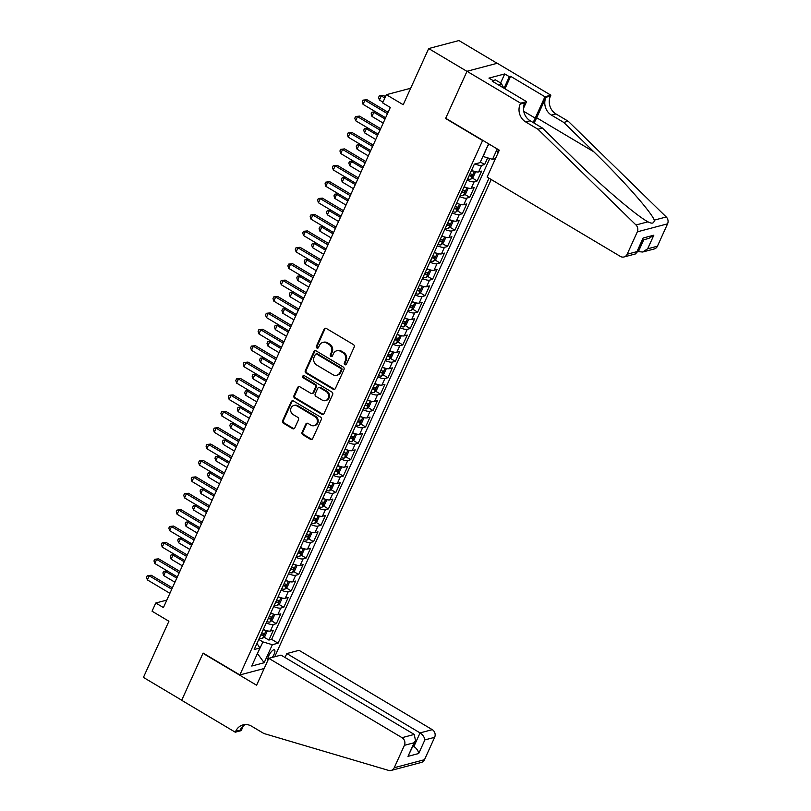 <?xml version="1.0" encoding="UTF-8"?>
<svg xmlns="http://www.w3.org/2000/svg" width="811" height="811" viewBox="0 0 811 811"><rect width="100%" height="100%" fill="white"/><g stroke="black" fill="none" stroke-linecap="round" stroke-linejoin="round"><path stroke-width="1.22" d="M344.868 364.676A1.298 1.156 -104.8 0 0 346.429 364.18L354.184 347.078A1.855 1.663 -104.8 0 0 353.414 344.574L326.346 328.465A1.855 1.663 -104.8 0 0 324.116 329.175L316.361 346.277A1.298 1.156 -104.8 0 0 317.75 348.152A1.298 1.156 -104.8 0 0 318.47 347.534L319.473 345.314A5.93 5.302 -104.8 0 1 322.758 342.445A5.93 5.302 -104.8 0 1 326.62 343.033L328.871 344.371A5.93 5.302 -104.8 0 1 331.344 352.39L330.341 354.6A1.298 1.156 -104.8 0 0 331.729 356.485A1.298 1.156 -104.8 0 0 332.449 355.857L333.453 353.637A5.93 5.302 -104.8 0 1 336.737 350.768A5.93 5.302 -104.8 0 1 340.6 351.356L342.85 352.694A5.93 5.302 -104.8 0 1 345.324 360.713L344.32 362.922A1.298 1.156 -104.8 0 0 344.868 364.676M336.737 350.768L337.558 350.555A5.93 5.302 -104.8 0 1 341.411 351.143L343.671 352.481A5.93 5.302 -104.8 0 1 346.145 360.5L345.141 362.71A1.298 1.156 -104.8 0 0 346.094 364.615M325.576 328.232A1.855 1.663 -104.8 0 0 324.937 328.962L317.182 346.064A1.298 1.156 -104.8 0 0 318.135 347.96M322.758 342.445L323.579 342.232A5.93 5.302 -104.8 0 1 327.431 342.81L329.692 344.158A5.93 5.302 -104.8 0 1 332.165 352.167L331.162 354.387A1.298 1.156 -104.8 0 0 332.115 356.282M272.222 657.427A6.042 1.997 120.8 0 0 274.006 654.365A6.042 1.997 120.8 0 0 274.483 649.864A6.042 1.997 120.8 0 0 268.776 655.744A6.042 1.997 120.8 0 0 268.046 659.982M302.077 432.273A1.855 1.663 -104.8 0 0 302.848 434.777L310.441 439.298A1.855 1.663 -104.8 0 0 312.681 438.579L321.288 419.591A1.855 1.663 -104.8 0 0 320.517 417.077L293.46 400.969A1.855 1.663 -104.8 0 0 291.23 401.688L282.613 420.676A1.855 1.663 -104.8 0 0 283.384 423.18L292.558 428.644A1.855 1.663 -104.8 0 0 294.788 427.924L298.478 419.804A1.855 1.663 -104.8 0 0 297.698 417.29L293.156 414.583A4.957 4.43 -104.8 0 1 290.652 409.606A4.957 4.43 -104.8 0 1 293.835 405.49A4.957 4.43 -104.8 0 1 297.059 405.976L314.871 416.58A4.957 4.43 -104.8 0 1 317.375 421.568A4.957 4.43 -104.8 0 1 314.192 425.684A4.957 4.43 -104.8 0 1 310.968 425.197L307.998 423.423A1.855 1.663 -104.8 0 0 305.767 424.143L302.077 432.273L302.898 432.05A1.855 1.663 -104.8 0 0 303.669 434.554L311.262 439.075A1.855 1.663 -104.8 0 0 312.042 439.309M482.342 140.384L445.584 118.497L466.974 71.358L428.684 48.559L403.209 104.72L386.36 94.694L382.64 102.885L390.294 107.447L163.427 607.571L155.773 603.019L152.052 611.21L168.901 621.246L143.425 677.408L181.715 700.207L203.095 653.058L239.853 674.945L482.707 140.293M333.149 389.239A1.855 1.663 -104.8 0 0 335.379 388.52L343.996 369.532A1.855 1.663 -104.8 0 0 343.225 367.028L316.168 350.91A1.855 1.663 -104.8 0 0 313.928 351.629L305.321 370.617A1.855 1.663 -104.8 0 0 306.092 373.121L333.149 389.239L333.97 389.016A1.855 1.663 -104.8 0 0 334.75 389.25M332.642 394.562L324.035 413.549A1.855 1.663 -104.8 0 1 321.795 414.269L294.738 398.15A1.855 1.663 -104.8 0 1 293.967 395.646L297.647 387.516A1.855 1.663 -104.8 0 1 299.888 386.806L310.856 393.345A1.855 1.663 -104.8 0 0 313.097 392.625L315.54 387.232A1.855 1.663 -104.8 0 0 314.769 384.728L303.344 377.926A1.298 1.156 -104.8 0 1 303.517 375.544A1.298 1.156 -104.8 0 1 304.358 375.675L331.871 392.058A1.855 1.663 -104.8 0 1 332.642 394.562M428.684 48.559L458.935 40.55L497.133 63.299M263.96 637.142L268.897 640.082L273.368 630.238L270.377 631.029L273.358 624.47A7.552 2.281 -155.6 0 1 266.272 622.899M271.401 620.739L276.338 623.679L280.799 613.846L277.818 614.637L280.799 608.078A7.552 2.281 -155.6 0 1 273.712 606.496M278.842 604.347L283.779 607.287L288.24 597.443L285.259 598.234L288.229 591.675A7.552 2.281 -155.6 0 1 281.153 590.104M286.273 587.945L291.22 590.884L295.68 581.051L292.7 581.842L295.67 575.283A7.552 2.281 -155.6 0 1 288.584 573.701M293.714 571.552L298.651 574.492L303.121 564.649L300.131 565.439L303.111 558.88A7.552 2.281 -155.6 0 1 296.025 557.309M301.155 555.15L306.092 558.09L310.552 548.256L307.572 549.047L310.552 542.488A7.552 2.281 -155.6 0 1 303.466 540.907M308.596 538.757L313.533 541.697L317.993 531.854L315.013 532.645L317.983 526.086A7.552 2.281 -155.6 0 1 310.897 524.514M316.026 522.355L320.974 525.295L325.434 515.461L322.443 516.252L325.424 509.693A7.552 2.281 -155.6 0 1 318.338 508.112M323.467 505.963L328.404 508.902L332.875 499.059L329.884 499.85L332.865 493.291A7.552 2.281 -155.6 0 1 325.779 491.719M330.908 489.56L335.845 492.5L340.306 482.667L337.325 483.457L340.296 476.898A7.552 2.281 -155.6 0 1 333.22 475.317M338.349 473.168L343.286 476.108L347.747 466.264L344.766 467.055L347.737 460.496A7.552 2.281 -155.6 0 1 340.65 458.925M345.78 456.765L350.727 459.705L355.188 449.872L352.197 450.663L355.177 444.104A7.552 2.281 -155.6 0 1 348.091 442.522M353.221 440.373L358.158 443.313L362.629 433.469L359.638 434.26L362.618 427.701A7.552 2.281 -155.6 0 1 355.532 426.13M360.662 423.971L365.599 426.91L370.059 417.077L367.079 417.868L370.049 411.309A7.552 2.281 -155.6 0 1 362.973 409.727M368.103 407.578L373.04 410.518L377.5 400.675L374.52 401.465L377.49 394.906A7.552 2.281 -155.6 0 1 370.404 393.335M375.534 391.176L380.471 394.116L384.941 384.282L381.951 385.073L384.931 378.514A7.552 2.281 -155.6 0 1 377.845 376.933M382.974 374.783L387.911 377.723L392.372 367.88L389.392 368.67L392.372 362.111A7.552 2.281 -155.6 0 1 385.286 360.54M390.415 358.381L395.352 361.321L399.813 351.487L396.832 352.278L399.803 345.719A7.552 2.281 -155.6 0 1 392.727 344.138M397.846 341.989L402.793 344.928L407.254 335.085L404.273 335.876L407.244 329.317A7.552 2.281 -155.6 0 1 400.158 327.735M405.287 325.586L410.224 328.526L414.695 318.693L411.704 319.483L414.685 312.924A7.552 2.281 -155.6 0 1 407.598 311.343M412.728 309.194L417.665 312.134L422.125 302.29L419.145 303.081L422.125 296.522A7.552 2.281 -155.6 0 1 415.039 294.94M420.169 292.791L425.106 295.731L429.566 285.898L426.586 286.688L429.556 280.13A7.552 2.281 -155.6 0 1 422.48 278.548M427.6 276.389L432.547 279.339L437.007 269.495L434.027 270.286L436.997 263.727A7.552 2.281 -155.6 0 1 429.911 262.146M435.041 259.996L439.978 262.936L444.448 253.103L441.458 253.894L444.438 247.325A7.552 2.281 -155.6 0 1 437.352 245.753M442.482 243.594L447.419 246.544L451.879 236.7L448.899 237.491L451.879 230.932A7.552 2.281 -155.6 0 1 444.793 229.351M449.923 227.202L454.859 230.142L459.32 220.308L456.34 221.089L459.31 214.53A7.552 2.281 -155.6 0 1 452.234 212.958M457.353 210.799L462.3 213.749L466.761 203.906L463.78 204.696L466.751 198.137A7.552 2.281 -155.6 0 1 459.665 196.556M464.794 194.407L469.731 197.347L474.202 187.503L471.211 188.294L474.192 181.735A7.552 2.281 -155.6 0 1 467.106 180.164M472.235 178.004L477.172 180.944L481.633 171.111L478.652 171.902A7.552 2.281 -155.6 0 1 471.566 170.32M498.43 149.65A5.859 1.936 120.8 0 0 497.893 153.269M264.173 668.507L239.853 674.945M274.716 656.758L491.213 179.515M495.501 158.54L492.52 159.331L482.91 156.422M268.897 640.082L271.644 639.352L278.072 643.184L489.003 178.197M278.072 643.184L272.354 644.704L264.163 662.739L251.745 666.034L259.925 647.989L254.198 649.51L474.374 164.136L480.092 162.626L488.283 144.591L489.418 144.287M497.234 148.94L492.52 159.331M480.365 162.028L484.613 164.552L481.622 165.343A7.552 2.281 -155.6 0 1 475.013 163.974M477.172 180.944L474.192 181.735M469.731 197.347L466.751 198.137M462.3 213.749L459.31 214.53M454.859 230.142L451.879 230.932M447.419 246.544L444.438 247.325M439.978 262.936L436.997 263.727M432.547 279.339L429.556 280.13M425.106 295.731L422.125 296.522M417.665 312.134L414.685 312.924M410.224 328.526L407.244 329.317M402.793 344.928L399.803 345.719M395.352 361.321L392.372 362.111M387.911 377.723L384.931 378.514M380.471 394.116L377.49 394.906M373.04 410.518L370.049 411.309M365.599 426.91L362.618 427.701M358.158 443.313L355.177 444.104M350.727 459.705L347.737 460.496M343.286 476.108L340.296 476.898M335.845 492.5L332.865 493.291M328.404 508.902L325.424 509.693M320.974 525.295L317.983 526.086M313.533 541.697L310.552 542.488M306.092 558.09L303.111 558.88M298.651 574.492L295.67 575.283M291.22 590.884L288.229 591.675M283.779 607.287L280.799 608.078M276.338 623.679L273.358 624.47M271.644 639.352L489.763 158.52M484.613 164.552L487.634 157.881M257.533 653.271L262.957 641.917L258.77 639.433M483.123 156.553L488.019 145.159M166.823 600.089L155.773 603.019M410.68 88.247L386.36 94.694M257.432 653.484L264.163 662.739M256.965 643.417L259.925 647.989M464.125 186.723A7.552 2.281 24.4 0 0 471.211 188.294M456.694 203.115A7.552 2.281 24.4 0 0 463.78 204.696M449.253 219.517A7.552 2.281 24.4 0 0 456.34 221.089M441.813 235.91A7.552 2.281 24.4 0 0 448.899 237.491M434.382 252.312A7.552 2.281 24.4 0 0 441.458 253.894M426.941 268.705A7.552 2.281 24.4 0 0 434.027 270.286M419.5 285.107A7.552 2.281 24.4 0 0 426.586 286.688M412.059 301.499A7.552 2.281 24.4 0 0 419.145 303.081M404.628 317.902A7.552 2.281 24.4 0 0 411.704 319.483M397.187 334.304A7.552 2.281 24.4 0 0 404.273 335.876M389.746 350.697A7.552 2.281 24.4 0 0 396.832 352.278M382.305 367.099A7.552 2.281 24.4 0 0 389.392 368.67M374.875 383.491A7.552 2.281 24.4 0 0 381.951 385.073M367.434 399.894A7.552 2.281 24.4 0 0 374.52 401.465M359.993 416.286A7.552 2.281 24.4 0 0 367.079 417.868M352.552 432.689A7.552 2.281 24.4 0 0 359.638 434.26M345.121 449.081A7.552 2.281 24.4 0 0 352.197 450.663M337.68 465.484A7.552 2.281 24.4 0 0 344.766 467.055M330.239 481.876A7.552 2.281 24.4 0 0 337.325 483.457M322.798 498.278A7.552 2.281 24.4 0 0 329.884 499.85M315.367 514.671A7.552 2.281 24.4 0 0 322.443 516.252M307.927 531.073A7.552 2.281 24.4 0 0 315.013 532.645M300.486 547.466A7.552 2.281 24.4 0 0 307.572 549.047M293.055 563.868A7.552 2.281 24.4 0 0 300.131 565.439M285.614 580.26A7.552 2.281 24.4 0 0 292.7 581.842M278.173 596.663A7.552 2.281 24.4 0 0 285.259 598.234M270.732 613.055A7.552 2.281 24.4 0 0 277.818 614.637M263.301 629.458A7.552 2.281 24.4 0 0 270.377 631.029M262.957 641.917L272.354 644.704M488.334 145.078L489.925 144.591M315.388 350.687A1.855 1.663 -104.8 0 0 314.749 351.406L306.132 370.404A1.855 1.663 -104.8 0 0 306.913 372.908L333.97 389.016M341.086 370.049A1.298 1.156 -104.8 0 0 340.549 368.295L316.797 354.154A1.298 1.156 -104.8 0 0 315.236 354.65L314.171 356.982A5.93 5.302 -104.8 0 0 316.645 365.001L332.885 374.672A5.93 5.302 -104.8 0 0 336.737 375.25A5.93 5.302 -104.8 0 0 340.032 372.381L341.086 370.049L341.907 369.826A1.298 1.156 -104.8 0 0 341.37 368.082L340.549 368.295M315.955 354.022L316.777 353.809A1.298 1.156 -104.8 0 1 317.618 353.931L341.37 368.082M336.737 375.25L337.558 375.037A5.93 5.302 -104.8 0 0 340.853 372.168L340.032 372.381M341.907 369.826L340.853 372.168M299.107 386.573A1.855 1.663 -104.8 0 0 298.468 387.303L294.778 395.433A1.855 1.663 -104.8 0 0 295.559 397.937L322.616 414.046A1.855 1.663 -104.8 0 0 323.396 414.279M312.063 393.528L312.884 393.305A1.855 1.663 -104.8 0 0 313.908 392.412L316.351 387.019A1.855 1.663 -104.8 0 0 315.58 384.515L304.155 377.713L303.344 377.926M303.953 375.523A1.298 1.156 -104.8 0 0 304.155 377.713M322.251 400.117A4.957 4.43 -104.8 0 0 325.464 400.614A4.957 4.43 -104.8 0 0 328.658 396.488A4.957 4.43 -104.8 0 0 326.154 391.51L319.879 387.77A1.855 1.663 -104.8 0 0 317.638 388.489L315.195 393.882A1.855 1.663 -104.8 0 0 315.966 396.386L322.251 400.117M325.464 400.614L326.286 400.391A4.957 4.43 -104.8 0 0 329.469 396.275A4.957 4.43 -104.8 0 0 326.975 391.297L326.154 391.51M318.672 387.587L319.493 387.374A1.855 1.663 -104.8 0 1 320.69 387.557L326.975 391.297M307.217 423.19A1.855 1.663 -104.8 0 0 306.578 423.92L302.898 432.05M314.192 425.684L315.013 425.471A4.957 4.43 -104.8 0 0 318.196 421.345A4.957 4.43 -104.8 0 0 315.692 416.367L314.871 416.58M293.835 405.49L294.657 405.267A4.957 4.43 -104.8 0 1 297.88 405.764L315.692 416.367M292.68 400.735A1.855 1.663 -104.8 0 0 292.041 401.465L283.424 420.463A1.855 1.663 -104.8 0 0 284.205 422.967L293.369 428.421A1.855 1.663 -104.8 0 0 294.15 428.654M385.458 96.661L383.319 95.394L381.282 95.931L379.416 100.027L382.974 102.145M384.84 98.05L381.282 95.931L379.345 95.81L383.319 95.394M379.416 100.027L378.595 97.452L379.345 95.81M388.094 112.303L366.967 99.723L364.93 100.26L387.465 113.682M363.064 104.355L362.243 101.781L362.993 100.138L364.93 100.26L363.064 104.355L385.61 117.777M362.993 100.138L366.967 99.723M493.24 81.505L495.156 79.721L501.289 83.371L503.783 88.075M499.181 85.337L501.289 83.371M637.558 251.136L638.379 251.633L643.762 239.762M537.967 129.253L542.447 128.067L572.505 157.415C601.022 185.537 636.645 215.939 647.959 221.809C652.024 224.008 654.132 223.451 654.284 220.136C651.314 212.056 622.747 179.778 593.804 151.779L563.746 122.431L551.49 115.132A13.219 11.82 75.2 0 1 545.975 97.269L550.456 96.083L550.862 95.181L497.255 63.268L467.004 71.277L445.695 118.254L499.302 150.177L487.107 177.062L620.344 256.398A5.667 5.069 -104.8 0 0 624.034 256.955A5.667 5.069 -104.8 0 0 627.177 254.218L637.324 231.834A5.667 5.069 -104.8 0 0 635.996 224.982L537.967 129.253L525.721 121.954A13.219 11.82 75.2 0 1 520.206 104.092L520.611 103.19L467.004 71.277M563.746 122.431L568.217 121.244L555.961 113.945A13.219 11.82 75.2 0 1 550.456 96.083M520.206 104.092L524.676 102.906A13.219 11.82 75.2 0 0 530.191 120.768L542.447 128.067M627.177 254.218L636.939 251.633L643.113 238.018L653.828 235.19L647.654 248.795L657.427 246.209L667.575 223.826L637.324 231.834M647.188 221.362L647.959 221.809L635.996 224.982M654.284 220.136L666.247 216.973L568.217 121.244M520.611 103.19L526.542 101.628L492.236 81.201L493.544 80.847L493.139 81.739M500.62 82.975L504.726 73.933L488.942 78.109L493.544 80.847M504.726 73.933L509.318 76.67L510.626 76.325L544.931 96.752L550.862 95.181M533.05 122.471A21.248 7.025 120.8 0 0 535.23 118.153L544.931 96.752M526.542 101.628L523.48 108.36M534.003 123.039A24.604 8.13 120.8 0 0 536.679 117.767L545.975 97.269M666.247 216.973A5.667 5.069 75.2 0 1 667.575 223.826M657.427 246.209A5.667 5.069 75.2 0 1 654.274 248.947L642.697 252.018L638.379 251.633M510.626 76.325L504.979 88.784M504.067 88.247L509.318 76.67M636.939 251.633L635.611 253.894L624.034 256.955M643.113 238.018L636.736 252.941M653.828 235.19L648.871 238.404L642.576 240.076M647.654 248.795L642.697 252.018M268.786 658.329L402.033 737.675L414.259 734.431L281.011 655.095L268.786 658.329L256.59 685.224L202.983 653.311L181.674 700.288L235.281 732.201L241.212 730.63L243.371 725.865M285.036 657.488L286.82 653.565L299.036 650.321L432.283 729.657A5.667 5.069 75.2 0 1 434.645 737.321L424.498 759.694A5.667 5.069 75.2 0 1 421.345 762.441L391.105 770.45A5.667 5.069 -104.8 0 1 388.581 770.399L263.869 733.499L251.613 726.21A13.219 11.82 -104.8 0 0 243.026 724.902A13.219 11.82 -104.8 0 0 235.687 731.299L235.281 732.201M434.645 737.321L424.873 739.906L418.699 753.51L407.994 756.349L414.168 742.734L404.395 745.329L394.247 767.713L424.498 759.694M286.82 653.565L420.057 732.901L432.283 729.657M391.105 770.45A5.667 5.069 -104.8 0 0 394.247 767.713M404.395 745.329A5.667 5.069 -104.8 0 0 402.033 737.675M245.327 724.558A13.219 11.82 -104.8 0 0 240.168 730.113L235.687 731.299M413.063 746.019L413.884 746.505L420.057 732.901C422.845 734.817 424.447 737.158 424.873 739.906M418.699 753.51C418.273 750.763 416.672 748.431 413.884 746.505L412.698 746.819M407.994 756.349L415.506 740.636L414.259 734.431M414.168 742.734L415.506 740.636M473.583 171.131A5.008 1.51 -155.6 0 1 471.414 170.655M474.8 171.516L475.368 172.297L473.137 177.214L470.765 179.292A5.008 1.51 -155.6 0 1 467.694 178.856M469.113 175.744A5.008 1.51 24.4 0 0 471.373 176.22L472.266 174.253A5.008 1.51 -155.6 0 1 470.005 173.777M385.053 119.004L373.841 112.323L371.975 116.429L383.197 123.11M375.645 111.847L371.904 112.212L375.574 111.806M371.975 116.429L371.154 113.854L371.904 112.212M466.153 187.534A5.008 1.51 -155.6 0 1 463.983 187.057M467.359 187.919L467.937 188.699L465.707 193.616L463.324 195.684A5.008 1.51 -155.6 0 1 460.263 195.258M461.672 192.136A5.008 1.51 24.4 0 0 463.933 192.623L464.825 190.656A5.008 1.51 -155.6 0 1 462.564 190.169M377.612 135.407L366.4 128.726L364.544 132.822L375.757 139.502M368.204 128.25L364.463 128.604L368.133 128.209M364.544 132.822L363.723 130.247L364.463 128.604M458.712 203.926A5.008 1.51 -155.6 0 1 456.542 203.449M459.918 204.311L460.496 205.092L458.266 210.008L455.883 212.087A5.008 1.51 -155.6 0 1 452.822 211.651M454.231 208.539A5.008 1.51 24.4 0 0 456.492 209.015L457.394 207.048A5.008 1.51 -155.6 0 1 455.123 206.572M370.181 151.799L358.959 145.118L357.104 149.224L368.316 155.905M360.773 144.642L357.022 145.007L360.702 144.601M357.104 149.224L356.282 146.649L357.022 145.007M451.271 220.328A5.008 1.51 -155.6 0 1 449.101 219.852M452.477 220.714L453.055 221.494L450.825 226.411L448.442 228.479A5.008 1.51 -155.6 0 1 445.381 228.053M446.8 224.931A5.008 1.51 24.4 0 0 449.061 225.417L449.953 223.451A5.008 1.51 -155.6 0 1 447.692 222.964M362.74 168.201L351.528 161.521L349.663 165.616L360.885 172.297M353.332 161.044L349.592 161.399L353.261 161.004M349.663 165.616L348.842 163.041L349.592 161.399M380.663 128.696L359.537 116.115L357.489 116.662L380.035 130.084M355.634 120.758L354.812 118.183L355.553 116.541L357.489 116.662L355.634 120.758L378.169 134.18M355.553 116.541L359.537 116.115M373.222 145.098L352.096 132.517L350.048 133.055L372.594 146.477M348.193 137.15L347.372 134.575L348.112 132.933L350.048 133.055L348.193 137.15L370.728 150.572M348.112 132.933L352.096 132.517M365.781 161.49L344.655 148.91L342.607 149.457L365.153 162.879M340.752 153.553L339.931 150.978L340.681 149.336L342.607 149.457L340.752 153.553L363.298 166.975M340.681 149.336L344.655 148.91M358.34 177.893L337.214 165.312L335.176 165.849L357.712 179.272M333.311 169.945L332.49 167.37L333.24 165.728L335.176 165.849L333.311 169.945L355.857 183.377M333.24 165.728L337.214 165.312M443.84 236.721A5.008 1.51 -155.6 0 1 441.66 236.244M445.046 237.106L445.624 237.887L443.384 242.803L441.012 244.881A5.008 1.51 -155.6 0 1 437.94 244.446M439.359 241.333A5.008 1.51 24.4 0 0 441.62 241.81L442.512 239.843A5.008 1.51 -155.6 0 1 440.251 239.367M355.299 184.594L344.087 177.923L342.222 182.019L353.444 188.699M345.891 177.437L342.151 177.802L345.821 177.396M342.222 182.019L341.411 179.444L342.151 177.802M350.91 194.285L329.783 181.705L327.735 182.252L350.281 195.674M325.88 186.348L325.059 183.773L325.799 182.13L327.735 182.252L325.88 186.348L348.416 199.77M325.799 182.13L329.783 181.705M436.399 253.123A5.008 1.51 -155.6 0 1 434.23 252.647M437.605 253.508L438.183 254.289L435.953 259.206L433.571 261.274A5.008 1.51 -155.6 0 1 430.509 260.848M431.918 257.726A5.008 1.51 24.4 0 0 434.179 258.212L435.071 256.246A5.008 1.51 -155.6 0 1 432.81 255.759M347.858 200.996L336.646 194.316L334.791 198.411L346.003 205.092M338.451 193.839L334.71 194.194L338.38 193.799M334.791 198.411L333.97 195.836L334.71 194.194M343.469 210.688L322.342 198.107L320.294 198.644L342.84 212.066M318.439 202.74L317.618 200.165L318.358 198.523L320.294 198.644L318.439 202.74L340.985 216.172M318.358 198.523L322.342 198.107M428.958 269.526A5.008 1.51 -155.6 0 1 426.789 269.039M430.165 269.901L430.742 270.681L428.512 275.608L426.13 277.676A5.008 1.51 -155.6 0 1 423.068 277.24M424.477 274.128A5.008 1.51 24.4 0 0 426.748 274.615L427.64 272.638A5.008 1.51 -155.6 0 1 425.37 272.161M340.427 217.389L329.205 210.718L327.35 214.814L338.562 221.494M331.02 210.231L327.269 210.596L330.949 210.191M327.35 214.814L326.529 212.239L327.269 210.596M336.028 227.08L314.901 214.499L312.864 215.047L335.399 228.469M310.998 219.142L310.177 216.567L310.927 214.925L312.864 215.047L310.998 219.142L333.544 232.564M310.927 214.925L314.901 214.499M421.517 285.918A5.008 1.51 -155.6 0 1 419.348 285.442M422.724 286.303L423.301 287.084L421.071 292.001L418.689 294.069A5.008 1.51 -155.6 0 1 415.627 293.643M417.047 290.52A5.008 1.51 24.4 0 0 419.307 291.007L420.199 289.04A5.008 1.51 -155.6 0 1 417.939 288.554M332.986 233.791L321.774 227.11L319.909 231.206L331.131 237.887M323.579 226.634L319.838 226.989L323.508 226.593M319.909 231.206L319.088 228.631L319.838 226.989M328.587 243.482L307.46 230.902L305.423 231.439L327.958 244.861M303.557 235.545L302.736 232.96L303.486 231.317L305.423 231.439L303.557 235.545L326.103 248.967M303.486 231.317L307.46 230.902M414.086 302.321A5.008 1.51 -155.6 0 1 411.907 301.834M415.293 302.696L415.871 303.476L413.63 308.403L411.258 310.471A5.008 1.51 -155.6 0 1 408.186 310.035M409.606 306.923A5.008 1.51 24.4 0 0 411.866 307.41L412.758 305.433A5.008 1.51 -155.6 0 1 410.498 304.956M325.546 250.183L314.333 243.513L312.468 247.608L323.69 254.289M316.138 243.026L312.397 243.391L316.067 242.986M312.468 247.608L311.657 245.034L312.397 243.391M321.156 259.875L300.029 247.294L297.982 247.842L320.527 261.264M296.127 251.937L295.305 249.362L296.045 247.72L297.982 247.842L296.127 251.937L318.662 265.359M296.045 247.72L300.029 247.294M406.646 318.713A5.008 1.51 -155.6 0 1 404.476 318.236M407.852 319.098L408.43 319.879L406.199 324.795L403.817 326.863A5.008 1.51 -155.6 0 1 400.756 326.438M402.165 323.315A5.008 1.51 24.4 0 0 404.425 323.802L405.318 321.835A5.008 1.51 -155.6 0 1 403.057 321.349M318.115 266.586L306.893 259.905L305.037 264.001L316.249 270.681M308.697 259.429L304.956 259.784L308.626 259.388M305.037 264.001L304.216 261.426L304.956 259.784M313.715 276.277L292.589 263.697L290.541 264.234L313.087 277.656M288.686 268.34L287.864 265.755L288.604 264.122L290.541 264.234L288.686 268.34L311.231 281.762M288.604 264.122L292.589 263.697M399.205 335.115A5.008 1.51 -155.6 0 1 397.035 334.639M400.411 335.49L400.989 336.271L398.759 341.198L396.376 343.266A5.008 1.51 -155.6 0 1 393.315 342.83M394.724 339.718A5.008 1.51 24.4 0 0 396.995 340.204L397.887 338.228A5.008 1.51 -155.6 0 1 395.616 337.751M310.674 282.978L299.452 276.308L297.596 280.403L308.809 287.084M301.266 275.821L297.515 276.186L301.195 275.781M297.596 280.403L296.775 277.828L297.515 276.186M306.274 292.67L285.148 280.089L283.11 280.636L305.646 294.058M281.245 284.732L280.424 282.157L281.174 280.515L283.11 280.636L281.245 284.732L303.79 298.154M281.174 280.515L285.148 280.089M391.764 351.508A5.008 1.51 -155.6 0 1 389.594 351.031M392.97 351.893L393.548 352.673L391.318 357.59L388.945 359.668A5.008 1.51 -155.6 0 1 385.874 359.232M387.293 356.11A5.008 1.51 24.4 0 0 389.554 356.597L390.446 354.63A5.008 1.51 -155.6 0 1 388.185 354.143M303.233 299.381L292.021 292.7L290.156 296.806L301.378 303.476M293.825 292.224L290.085 292.578L293.754 292.183M290.156 296.806L289.334 294.221L290.085 292.578M298.833 309.072L277.707 296.491L275.669 297.029L298.215 310.451M273.804 301.134L272.983 298.549L273.733 296.917L275.669 297.029L273.804 301.134L296.35 314.556M273.733 296.917L277.707 296.491M384.333 367.91A5.008 1.51 -155.6 0 1 382.153 367.434M385.539 368.285L386.117 369.066L383.877 373.993L381.505 376.061A5.008 1.51 -155.6 0 1 378.443 375.625M379.852 372.513A5.008 1.51 24.4 0 0 382.113 372.999L383.005 371.032A5.008 1.51 -155.6 0 1 380.744 370.546M295.792 315.773L284.58 309.103L282.725 313.198L293.937 319.879M286.384 308.616L282.644 308.981L286.313 308.575M282.725 313.198L281.904 310.623L282.644 308.981M291.402 325.464L270.276 312.884L268.228 313.431L290.774 326.853M266.373 317.527L265.552 314.952L266.292 313.31L268.228 313.431L266.373 317.527L288.909 330.949M266.292 313.31L270.276 312.884M376.892 384.302A5.008 1.51 -155.6 0 1 374.723 383.826M378.098 384.688L378.676 385.468L376.446 390.385L374.064 392.463A5.008 1.51 -155.6 0 1 371.002 392.027M372.411 388.915A5.008 1.51 24.4 0 0 374.672 389.392L375.564 387.425A5.008 1.51 -155.6 0 1 373.303 386.938M288.361 332.175L277.139 325.495L275.284 329.601L286.496 336.271M278.954 325.018L275.203 325.383L278.883 324.978M275.284 329.601L274.463 327.015L275.203 325.383M283.962 341.867L262.835 329.286L260.787 329.824L283.333 343.246M258.932 333.929L258.111 331.344L258.851 329.712L260.787 329.824L258.932 333.929L281.478 347.351M258.851 329.712L262.835 329.286M369.451 400.705A5.008 1.51 -155.6 0 1 367.282 400.228M370.657 401.08L371.235 401.861L369.005 406.787L366.623 408.856A5.008 1.51 -155.6 0 1 363.561 408.42M364.97 405.307A5.008 1.51 24.4 0 0 367.241 405.794L368.133 403.827A5.008 1.51 -155.6 0 1 365.873 403.341M280.92 348.568L269.698 341.897L267.843 345.993L279.055 352.673M271.513 341.411L267.772 341.776L271.442 341.37M267.843 345.993L267.022 343.418L267.772 341.776M276.521 358.259L255.394 345.679L253.356 346.226L275.892 359.648M251.491 350.322L250.67 347.747L251.42 346.104L253.356 346.226L251.491 350.322L274.037 363.744M251.42 346.104L255.394 345.679M362.01 417.097A5.008 1.51 -155.6 0 1 359.841 416.621M363.216 417.483L363.794 418.263L361.564 423.18L359.192 425.258A5.008 1.51 -155.6 0 1 356.12 424.822M357.539 421.71A5.008 1.51 24.4 0 0 359.8 422.186L360.692 420.22A5.008 1.51 -155.6 0 1 358.432 419.733M273.479 364.97L262.267 358.29L260.402 362.395L271.624 369.066M264.072 357.813L260.331 358.178L264.001 357.773M260.402 362.395L259.581 359.81L260.331 358.178M269.09 374.662L247.953 362.081L245.915 362.618L268.461 376.04M244.05 366.724L243.239 364.139L243.979 362.507L245.915 362.618L244.05 366.724L266.596 380.146M243.979 362.507L247.953 362.081M354.579 433.5A5.008 1.51 -155.6 0 1 352.4 433.023M355.786 433.875L356.364 434.655L354.133 439.582L351.751 441.65A5.008 1.51 -155.6 0 1 348.689 441.214M350.099 438.102A5.008 1.51 24.4 0 0 352.359 438.589L353.251 436.622A5.008 1.51 -155.6 0 1 350.991 436.136M266.038 381.363L254.826 374.692L252.971 378.788L264.183 385.468M256.631 374.216L252.89 374.57L256.56 374.165M252.971 378.788L252.15 376.213L252.89 374.57M261.649 391.054L240.522 378.473L238.475 379.021L261.02 392.443M236.619 383.116L235.798 380.541L236.538 378.899L238.475 379.021L236.619 383.116L259.155 396.538M236.538 378.899L240.522 378.473M347.138 449.892A5.008 1.51 -155.6 0 1 344.969 449.416M348.345 450.277L348.923 451.058L346.692 455.975L344.31 458.053A5.008 1.51 -155.6 0 1 341.249 457.617M342.658 454.505A5.008 1.51 24.4 0 0 344.918 454.981L345.81 453.014A5.008 1.51 -155.6 0 1 343.55 452.528M258.608 397.765L247.385 391.084L245.53 395.19L256.742 401.861M249.2 390.608L245.449 390.973L249.129 390.567M245.53 395.19L244.709 392.605L245.449 390.973M254.208 407.457L233.081 394.876L231.034 395.413L253.579 408.835M229.178 399.519L228.357 396.934L229.097 395.302L231.034 395.413L229.178 399.519L251.724 412.941M229.097 395.302L233.081 394.876M339.697 466.295A5.008 1.51 -155.6 0 1 337.528 465.818M340.904 466.67L341.482 467.45L339.251 472.377L336.869 474.445A5.008 1.51 -155.6 0 1 333.808 474.009M335.227 470.897A5.008 1.51 24.4 0 0 337.488 471.384L338.38 469.417A5.008 1.51 -155.6 0 1 336.119 468.93M251.167 414.168L239.955 407.487L238.089 411.582L249.301 418.263M241.759 407.01L238.018 407.365L241.688 406.96M238.089 411.582L237.268 409.008L238.018 407.365M246.767 423.849L225.64 411.268L223.603 411.816L246.138 425.238M221.738 415.911L220.916 413.336L221.667 411.694L223.603 411.816L221.738 415.911L244.283 429.333M221.667 411.694L225.64 411.268M332.257 482.687A5.008 1.51 -155.6 0 1 330.087 482.21M333.473 483.072L334.041 483.853L331.811 488.769L329.438 490.848A5.008 1.51 -155.6 0 1 326.367 490.412M327.786 487.299A5.008 1.51 24.4 0 0 330.047 487.776L330.939 485.809A5.008 1.51 -155.6 0 1 328.678 485.333M243.726 430.56L232.514 423.879L230.648 427.985L241.871 434.655M234.318 423.403L230.577 423.768L234.247 423.362M230.648 427.985L229.827 425.4L230.577 423.768M239.336 440.251L218.21 427.671L216.162 428.208L238.708 441.63M214.297 432.314L213.486 429.729L214.226 428.096L216.162 428.208L214.297 432.314L236.842 445.736M214.226 428.096L218.21 427.671M324.826 499.089A5.008 1.51 -155.6 0 1 322.646 498.613M326.032 499.464L326.61 500.245L324.38 505.172L321.997 507.24A5.008 1.51 -155.6 0 1 318.936 506.804M320.345 503.692A5.008 1.51 24.4 0 0 322.606 504.178L323.498 502.212A5.008 1.51 -155.6 0 1 321.237 501.725M236.285 446.962L225.073 440.282L223.218 444.377L234.43 451.058M226.877 439.805L223.137 440.16L226.806 439.755M223.218 444.377L222.396 441.802L223.137 440.16M231.895 456.644L210.769 444.063L208.721 444.61L231.267 458.033M206.866 448.706L206.045 446.131L206.785 444.489L208.721 444.61L206.866 448.706L229.401 462.128M206.785 444.489L210.769 444.063M317.385 515.482A5.008 1.51 -155.6 0 1 315.215 515.005M318.591 515.867L319.169 516.648L316.939 521.564L314.556 523.642A5.008 1.51 -155.6 0 1 311.495 523.207M312.904 520.094A5.008 1.51 24.4 0 0 315.165 520.571L316.057 518.604A5.008 1.51 -155.6 0 1 313.796 518.128M228.854 463.355L217.632 456.674L215.777 460.78L226.989 467.45M219.446 456.198L215.696 456.563L219.375 456.157M215.777 460.78L214.956 458.195L215.696 456.563M224.454 473.046L203.328 460.466L201.28 461.003L223.826 474.425M199.425 465.108L198.604 462.523L199.344 460.891L201.28 461.003L199.425 465.108L221.971 478.531M199.344 460.891L203.328 460.466M309.944 531.884A5.008 1.51 -155.6 0 1 307.774 531.408M311.15 532.259L311.728 533.05L309.498 537.967L307.116 540.035A5.008 1.51 -155.6 0 1 304.054 539.599M305.473 536.487A5.008 1.51 24.4 0 0 307.734 536.973L308.626 535.007A5.008 1.51 -155.6 0 1 306.365 534.52M221.413 479.757L210.201 473.077L208.336 477.172L219.558 483.853M212.006 472.6L208.265 472.955L211.935 472.549M208.336 477.172L207.515 474.597L208.265 472.955M217.013 489.438L195.887 476.868L193.849 477.405L216.385 490.827M191.984 481.501L191.163 478.926L191.913 477.284L193.849 477.405L191.984 481.501L214.53 494.923M191.913 477.284L195.887 476.868M302.503 548.277A5.008 1.51 -155.6 0 1 300.334 547.8M303.719 548.662L304.287 549.442L302.057 554.359L299.685 556.437A5.008 1.51 -155.6 0 1 296.613 556.001M298.032 552.889A5.008 1.51 24.4 0 0 300.293 553.366L301.185 551.399A5.008 1.51 -155.6 0 1 298.924 550.922M213.972 496.15L202.76 489.469L200.895 493.575L212.117 500.245M204.565 488.992L200.824 489.357L204.494 488.952M200.895 493.575L200.074 490.99L200.824 489.357M209.583 505.841L188.456 493.26L186.408 493.798L208.954 507.22M184.553 497.903L183.732 495.328L184.472 493.686L186.408 493.798L184.553 497.903L207.089 511.325M184.472 493.686L188.456 493.26M295.072 564.679A5.008 1.51 -155.6 0 1 292.903 564.203M296.279 565.054L296.856 565.845L294.626 570.762L292.244 572.83A5.008 1.51 -155.6 0 1 289.182 572.404M290.591 569.281A5.008 1.51 24.4 0 0 292.852 569.768L293.744 567.801A5.008 1.51 -155.6 0 1 291.484 567.315M206.531 512.552L195.319 505.871L193.464 509.967L204.676 516.648M197.124 505.395L193.383 505.75L197.053 505.344M193.464 509.967L192.643 507.392L193.383 505.75M287.631 581.071A5.008 1.51 -155.6 0 1 285.462 580.595M288.838 581.457L289.415 582.237L287.185 587.154L284.803 589.232A5.008 1.51 -155.6 0 1 281.741 588.796M283.151 585.684A5.008 1.51 24.4 0 0 285.411 586.16L286.313 584.194A5.008 1.51 -155.6 0 1 284.043 583.717M199.1 528.944L187.878 522.264L186.023 526.369L197.235 533.05M189.693 521.787L185.942 522.152L189.622 521.747M186.023 526.369L185.202 523.784L185.942 522.152M280.19 597.474A5.008 1.51 -155.6 0 1 278.021 596.997M281.397 597.849L281.975 598.64L279.744 603.556L277.362 605.624A5.008 1.51 -155.6 0 1 274.3 605.199M275.72 602.076A5.008 1.51 24.4 0 0 277.98 602.563L278.872 600.596A5.008 1.51 -155.6 0 1 276.612 600.11M191.66 545.347L180.447 538.666L178.582 542.762L189.804 549.442M182.252 538.19L178.511 538.545L182.181 538.139M178.582 542.762L177.761 540.187L178.511 538.545M202.142 522.233L181.015 509.663L178.967 510.2L201.513 523.622M177.112 514.296L176.291 511.721L177.031 510.078L178.967 510.2L177.112 514.296L199.658 527.718M177.031 510.078L181.015 509.663M194.701 538.636L173.574 526.055L171.526 526.592L194.072 540.025M169.671 530.698L168.85 528.123L169.6 526.481L171.526 526.592L169.671 530.698L192.217 544.12M169.6 526.481L173.574 526.055M187.26 555.028L166.133 542.458L164.096 542.995L186.631 556.417M162.23 547.09L161.409 544.516L162.159 542.873L164.096 542.995L162.23 547.09L184.776 560.513M162.159 542.873L166.133 542.458M272.76 613.866A5.008 1.51 -155.6 0 1 270.58 613.39M273.966 614.251L274.544 615.032L272.303 619.949L269.931 622.027A5.008 1.51 -155.6 0 1 266.86 621.591M268.279 618.479A5.008 1.51 24.4 0 0 270.539 618.955L271.432 616.989A5.008 1.51 -155.6 0 1 269.171 616.512M184.219 561.739L173.007 555.059L171.141 559.164L182.363 565.845M174.811 554.582L171.07 554.947L174.74 554.542M171.141 559.164L170.33 556.589L171.07 554.947M179.829 571.431L158.703 558.85L156.655 559.387L179.201 572.819M154.8 563.493L153.978 560.918L154.719 559.276L156.655 559.387L154.8 563.493L177.335 576.915M154.719 559.276L158.703 558.85M265.319 630.269A5.008 1.51 -155.6 0 1 263.149 629.792M266.525 630.654L267.103 631.434L264.873 636.351L262.49 638.419A5.008 1.51 -155.6 0 1 259.429 637.993M260.838 634.871A5.008 1.51 24.4 0 0 263.099 635.358L263.991 633.391A5.008 1.51 -155.6 0 1 261.73 632.904M176.788 578.142L165.566 571.461L163.71 575.557L174.923 582.237M167.37 570.985L163.629 571.339L167.299 570.944M163.71 575.557L162.889 572.982L163.629 571.339M172.388 587.833L151.262 575.252L149.214 575.79L171.76 589.212M147.359 579.885L146.538 577.31L147.278 575.668L149.214 575.79L147.359 579.885L169.904 593.307M147.278 575.668L151.262 575.252M478.652 171.902L481.622 165.343M346.145 360.5L345.324 360.713M343.671 352.481L342.85 352.694M341.411 351.143L340.6 351.356M331.162 354.387L330.341 354.6M332.165 352.167L331.344 352.39M329.692 344.158L328.871 344.371M327.431 342.81L326.62 343.033M317.182 346.064L316.361 346.277M324.937 328.962L324.116 329.175M345.141 362.71L344.32 362.922M306.913 372.908L306.092 373.121M306.132 370.404L305.321 370.617M314.749 351.406L313.928 351.629M317.618 353.931L316.797 354.154M322.616 414.046L321.795 414.269M295.559 397.937L294.738 398.15M294.778 395.433L293.967 395.646M298.468 387.303L297.647 387.516M313.908 392.412L313.097 392.625M316.351 387.019L315.54 387.232M315.58 384.515L314.769 384.728M320.69 387.557L319.879 387.77M306.578 423.92L305.767 424.143M297.88 405.764L297.059 405.976M293.369 428.421L292.558 428.644M284.205 422.967L283.384 423.18M283.424 420.463L282.613 420.676M292.041 401.465L291.23 401.688M311.262 439.075L310.441 439.298M303.669 434.554L302.848 434.777M551.49 115.132L555.961 113.945M530.191 120.768L525.721 121.954M593.804 151.779L536.679 117.767M523.744 111.31L535.23 118.153M470.826 179.241L474.384 171.395M469.417 175.064L471.373 176.22M463.385 195.633L466.943 187.797M461.986 191.457L463.933 192.623M455.944 212.036L459.502 204.19M454.545 207.859L456.492 209.015M448.503 228.428L452.062 220.592M447.104 224.252L449.061 225.417M441.072 244.831L444.631 236.984M439.663 240.654L441.62 241.81M433.632 261.223L437.19 253.387M432.233 257.046L434.179 258.212M426.191 277.626L429.749 269.779M424.792 273.449L426.748 274.615M418.75 294.018L422.308 286.182M417.351 289.841L419.307 291.007M411.319 310.42L414.877 302.574M409.91 306.244L411.866 307.41M403.878 326.813L407.436 318.976M402.479 322.636L404.425 323.802M396.437 343.215L399.995 335.369M395.038 339.039L396.995 340.204M388.996 359.608L392.554 351.771M387.597 355.431L389.554 356.597M381.565 376.01L385.124 368.164M380.156 371.833L382.113 372.999M374.124 392.402L377.683 384.566M372.725 388.226L374.672 389.392M366.684 408.805L370.242 400.958M365.285 404.628L367.241 405.794M359.243 425.207L362.801 417.361M357.844 421.021L359.8 422.186M351.812 441.6L355.37 433.753M350.403 437.423L352.359 438.589M344.371 458.002L347.929 450.156M342.972 453.815L344.918 454.981M336.93 474.394L340.488 466.548M335.531 470.218L337.488 471.384M329.499 490.797L333.057 482.95M328.09 486.62L330.047 487.776M322.058 507.189L325.616 499.343M320.649 503.013L322.606 504.178M314.617 523.592L318.176 515.745M313.218 519.415L315.165 520.571M307.176 539.984L310.735 532.138M305.777 535.807L307.734 536.973M299.746 556.387L303.304 548.54M298.336 552.21L300.293 553.366M292.305 572.779L295.863 564.932M290.906 568.602L292.852 569.768M284.864 589.181L288.422 581.335M283.465 585.005L285.411 586.16M277.423 605.574L280.981 597.727M276.024 601.397L277.98 602.563M269.992 621.976L273.55 614.13M268.583 617.8L270.539 618.955M262.551 638.369L266.109 630.522M261.152 634.192L263.099 635.358"/></g></svg>
